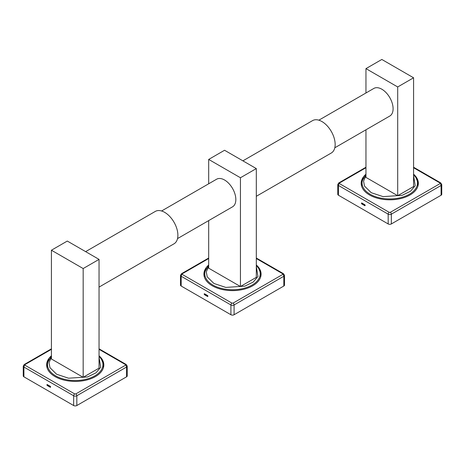 <?xml version="1.0" encoding="UTF-8"?>
<svg xmlns="http://www.w3.org/2000/svg" width="465" height="465" viewBox="0 0 465 465"><rect width="100%" height="100%" fill="white"/><g stroke="black" fill="none" stroke-linecap="round" stroke-linejoin="round"><path stroke-width="0.7" d="M361.299 184.838L362.357 180.589M413.577 175.596L415.199 185.709L410.49 191.266L402.074 195.352L383.073 196.625L371.204 192.684L364.508 186.087L363.56 181.129L365.955 175.596M417.175 180.589L418.227 184.838M204.036 275.635L205.094 271.38M256.314 266.393L257.935 276.506L253.227 282.063L244.805 286.149L225.81 287.417L213.941 283.481L207.239 276.884L206.297 271.92L208.686 266.393M259.906 271.38L260.964 275.635M99.045 287.097L174.015 243.811A18.71 10.8 -120 0 0 176.886 228.838A18.71 10.8 -120 0 0 155.31 211.412L85.63 251.635M177.531 238.586L232.535 206.832A15.938 9.201 -120 0 0 234.982 194.074A15.938 9.201 -120 0 0 216.591 179.223L161.588 210.982M256.314 196.3L331.283 153.02A18.71 10.8 -120 0 0 334.155 138.041A18.71 10.8 -120 0 0 312.573 120.615L242.893 160.844M334.794 147.794L389.798 116.035A15.938 9.201 -120 0 0 392.245 103.277A15.938 9.201 -120 0 0 373.86 88.426L318.856 120.185M365.955 68.628L397.703 86.955L413.577 77.795L381.829 59.462L365.955 68.628L365.955 92.994M413.577 77.795L413.577 186.552L397.703 195.719L365.955 177.386L365.955 129.805M397.703 86.955L397.703 195.719M99.045 259.383L67.297 241.056L51.423 250.217L51.423 358.98L83.171 377.307L99.045 368.146L99.045 259.383L83.171 268.549L83.171 377.307M51.423 250.217L83.171 268.549M208.686 159.425L240.44 177.752L256.314 168.586L224.56 150.259L208.686 159.425L208.686 183.785M256.314 168.586L256.314 277.349L240.44 286.516L208.686 268.183L208.686 220.596M240.44 177.752L240.44 286.516M46.773 366.432L47.825 362.177M99.045 357.19L100.667 367.303L95.959 372.86L87.542 376.946L68.547 378.214L56.573 374.22L49.976 367.675L49.028 362.717L51.423 357.19M102.643 362.177L103.701 366.432M413.577 174.183A28.586 16.502 180 0 1 418.349 183.315A28.586 16.502 180 0 1 400.702 198.561A28.586 16.502 180 0 1 369.553 194.986A28.586 16.502 180 0 1 361.177 183.315A28.586 16.502 180 0 1 365.955 174.183M363.496 177.787A28.586 16.502 0 0 0 361.189 183.803M418.337 183.803A28.586 16.502 0 0 0 416.036 177.787M361.88 203.995A0.599 0.343 60 0 1 361.88 203.019L364.734 204.67A0.599 0.343 60 0 1 364.734 205.646L361.88 203.995L362.299 203.751L365.159 205.402L364.734 205.646M338.439 195.23L338.439 185.454A2.244 1.296 180 0 1 337.782 184.535L337.782 194.312A2.244 1.296 0 0 0 338.439 195.23L388.176 223.944A2.244 1.296 0 0 0 391.35 223.944L441.093 195.23A2.244 1.296 0 0 0 441.75 194.312L441.75 184.535A2.244 1.296 180 0 1 441.093 185.454A1.494 0.866 60 0 0 440.035 183.623L390.292 212.336L389.234 212.336A1.494 0.866 120 0 0 388.176 214.173L338.439 185.454A1.494 0.866 -60 0 1 339.497 183.623L389.234 212.336M361.88 203.019A0.599 0.343 -120 0 0 362.299 203.751M256.314 264.98A28.586 16.502 180 0 1 261.086 274.112A28.586 16.502 180 0 1 243.439 289.358A28.586 16.502 180 0 1 212.284 285.783A28.586 16.502 180 0 1 203.914 274.112A28.586 16.502 180 0 1 208.686 264.98M206.228 268.578A28.586 16.502 0 0 0 203.926 274.6M261.074 274.6A28.586 16.502 0 0 0 258.773 268.578M204.612 294.793A0.599 0.343 60 0 1 204.612 293.816L207.471 295.467A0.599 0.343 60 0 1 207.471 296.443L204.612 294.793L205.036 294.548L207.896 296.199L207.471 296.443M181.17 286.027L181.17 276.251A2.244 1.296 180 0 1 180.513 275.332L180.513 285.109A2.244 1.296 0 0 0 181.17 286.027L230.913 314.741A2.244 1.296 0 0 0 234.087 314.741L283.83 286.027A2.244 1.296 0 0 0 284.487 285.109L284.487 275.332A2.244 1.296 180 0 1 283.83 276.251A1.494 0.866 60 0 0 282.772 274.414L233.029 303.134L231.971 303.134A1.494 0.866 120 0 0 230.913 304.964L181.17 276.251A1.494 0.866 -60 0 1 182.228 274.414L231.971 303.134M204.612 293.816A0.599 0.343 -120 0 0 205.036 294.548M99.045 355.772A28.586 16.502 180 0 1 103.823 364.909A28.586 16.502 180 0 1 86.176 380.155A28.586 16.502 180 0 1 55.021 376.574A28.586 16.502 180 0 1 46.651 364.909A28.586 16.502 180 0 1 51.423 355.772M48.965 359.375A28.586 16.502 0 0 0 46.663 365.397M103.811 365.397A28.586 16.502 0 0 0 101.504 359.375M47.349 385.59A0.599 0.343 60 0 1 47.349 384.613L50.208 386.264A0.599 0.343 60 0 1 50.208 387.24L47.349 385.59L47.773 385.346L50.633 386.996L50.208 387.24M23.907 376.819L23.907 367.042A2.244 1.296 180 0 1 23.25 366.129L23.25 375.906A2.244 1.296 0 0 0 23.907 376.819L73.65 405.538A2.244 1.296 0 0 0 76.824 405.538L126.561 376.819A2.244 1.296 0 0 0 127.218 375.906L127.218 366.129A2.244 1.296 180 0 1 126.561 367.042A1.494 0.866 60 0 0 125.504 365.211L75.766 393.931L74.708 393.931A1.494 0.866 120 0 0 73.65 395.762L23.907 367.042A1.494 0.866 -60 0 1 24.965 365.211L74.708 393.931M47.349 384.613A0.599 0.343 -120 0 0 47.773 385.346M413.577 174.584L415.902 177.554L417.198 180.687A27.714 16.002 180 0 1 409.363 194.265A27.714 16.002 180 0 1 370.059 194.201A27.714 16.002 180 0 1 362.328 180.687L361.875 182.53A28.173 16.263 0 0 0 361.77 186.657M417.762 186.657A28.173 16.263 0 0 0 417.657 182.53L417.198 180.687M256.314 265.376L258.639 268.352L259.935 271.484A27.714 16.002 180 0 1 252.094 285.062A27.714 16.002 180 0 1 212.796 284.999A27.714 16.002 180 0 1 205.065 271.484L204.612 273.327A28.173 16.263 0 0 0 204.507 277.448M260.493 277.448A28.173 16.263 0 0 0 260.388 273.327L259.935 271.484M99.045 356.173L101.37 359.143L102.672 362.281A27.714 16.002 180 0 1 94.831 375.86A27.714 16.002 180 0 1 55.533 375.796A27.714 16.002 180 0 1 47.802 362.281L47.343 364.118A28.173 16.263 0 0 0 47.238 368.245M103.23 368.245A28.173 16.263 0 0 0 103.125 364.118L102.672 362.281M413.577 167.226L440.785 182.937A1.494 0.866 120 0 0 440.035 183.007L440.035 183.623M440.035 183.007L413.577 167.731M365.955 167.731L339.497 183.007A1.494 0.866 -120 0 0 338.747 182.937L337.782 184.535M339.497 183.623L339.497 183.007M441.093 195.23L441.093 185.454L391.35 214.173A1.494 0.866 -120 0 0 390.292 212.336M388.176 223.944L388.176 214.173A2.244 1.296 180 0 0 391.35 214.173L391.35 223.944M256.314 258.023L283.516 273.728A1.494 0.866 120 0 0 282.772 273.804L282.772 274.414M282.772 273.804L256.314 258.528M208.686 258.528L182.228 273.804A1.494 0.866 -120 0 0 181.484 273.728L180.513 275.332M182.228 274.414L182.228 273.804M283.83 286.027L283.83 276.251L234.087 304.964A1.494 0.866 -120 0 0 233.029 303.134M230.913 314.741L230.913 304.964A2.244 1.296 180 0 0 234.087 304.964L234.087 314.741M99.045 348.82L126.253 364.525A1.494 0.866 120 0 0 125.504 364.601L125.504 365.211M125.504 364.601L99.045 349.325M51.423 349.325L24.965 364.601A1.494 0.866 -120 0 0 24.215 364.525L23.25 366.129M24.965 365.211L24.965 364.601M126.561 376.819L126.561 367.042L76.824 395.762A1.494 0.866 -120 0 0 75.766 393.931M73.65 405.538L73.65 395.762A2.244 1.296 180 0 0 76.824 395.762L76.824 405.538M365.955 174.584L362.328 180.687M208.686 265.376L205.065 271.484M51.423 356.173L47.802 362.281M365.955 167.226L338.747 182.937M440.785 182.937L441.75 184.535M208.686 258.023L181.484 273.728M283.516 273.728L284.487 275.332M51.423 348.82L24.215 364.525M126.253 364.525L127.218 366.129"/></g></svg>
